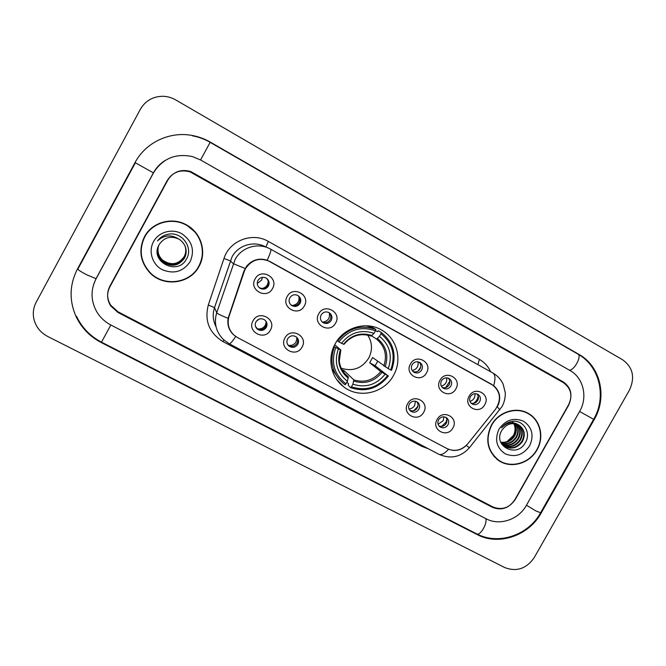 <?xml version="1.0" encoding="UTF-8"?>
<svg xmlns="http://www.w3.org/2000/svg" width="666" height="666" viewBox="0 0 666 666"><rect width="100%" height="100%" fill="white"/><g stroke="black" fill="none" stroke-linecap="round" stroke-linejoin="round"><path stroke-width="1" d="M335.198 343.806C327.039 358.017 330.794 377.164 343.39 386.588C358.691 399.092 384.14 393.29 393.514 375.408C402.555 359.931 397.078 338.503 381.668 330.061C366.325 320.779 343.889 327.314 335.198 343.806M302.064 347.044C296.42 358.275 278.488 348.743 284.99 337.887C290.709 326.598 308.591 336.263 302.064 347.044M287.637 338.827C286.338 341.65 286.821 344.097 289.086 346.154C292.524 348.185 295.429 347.56 297.819 344.289C299.134 341.4 298.609 338.927 296.245 336.871C292.832 334.956 289.96 335.614 287.637 338.827M423.676 412.262C418.131 423.11 401.323 414.169 407.667 403.679C413.278 392.79 430.036 401.856 423.676 412.262M409.34 404.12C408.033 406.951 408.516 409.34 410.78 411.272C413.969 412.995 416.675 412.321 418.889 409.24C420.213 406.36 419.705 403.946 417.357 402.023C414.194 400.374 411.513 401.074 409.34 404.12M452.888 427.93C447.369 438.678 430.827 429.878 437.129 419.48C442.707 408.683 459.207 417.607 452.888 427.93M438.578 419.796C437.271 422.635 437.745 425 440.001 426.906C443.131 428.571 445.795 427.88 447.977 424.841C449.3 421.969 448.792 419.58 446.47 417.682C443.356 416.084 440.726 416.791 438.578 419.796M270.413 330.07C264.735 341.408 246.512 331.718 253.055 320.754C258.799 309.365 276.973 319.197 270.413 330.07M255.96 321.836C254.67 324.642 255.145 327.089 257.384 329.179C260.889 331.318 263.869 330.719 266.308 327.389C267.624 324.509 267.099 322.028 264.752 319.938C261.272 317.932 258.341 318.564 255.96 321.836M304.329 305.927C298.651 317.249 280.636 307.476 287.171 296.536C292.923 285.156 310.889 295.08 304.329 305.927M289.81 297.802C288.445 300.882 289.077 303.463 291.691 305.528C295.063 307.217 297.844 306.51 300.041 303.396C301.432 300.233 300.757 297.627 298.018 295.579C294.688 294.006 291.949 294.738 289.81 297.802M335.622 323.06C329.97 334.274 312.246 324.658 318.739 313.819C324.467 302.547 342.141 312.304 335.622 323.06M321.129 314.943C319.763 318.015 320.379 320.571 322.985 322.602C326.29 324.242 329.029 323.518 331.193 320.454C332.584 317.307 331.918 314.727 329.212 312.704C325.932 311.172 323.243 311.921 321.129 314.943M426.523 372.81C420.954 383.733 404.062 374.567 410.439 364.002C416.084 353.03 432.917 362.329 426.523 372.81M412.096 364.735C410.739 367.765 411.322 370.254 413.852 372.186C416.991 373.684 419.605 372.952 421.695 369.988C423.068 366.899 422.452 364.402 419.846 362.471C416.733 361.047 414.144 361.805 412.096 364.735M455.869 388.869C450.324 399.7 433.699 390.676 440.035 380.203C445.646 369.33 462.221 378.479 455.869 388.869M441.466 380.81C440.109 383.824 440.684 386.288 443.181 388.195C446.27 389.652 448.851 388.919 450.915 385.98C452.289 382.917 451.681 380.436 449.109 378.546C446.045 377.156 443.498 377.905 441.466 380.81M484.756 404.678C479.229 415.418 462.87 406.535 469.172 396.153C474.75 385.364 491.067 394.372 484.756 404.678M470.379 396.636C469.022 399.633 469.58 402.073 472.052 403.946C475.091 405.378 477.63 404.628 479.678 401.723C481.043 398.684 480.461 396.228 477.922 394.364C474.908 393.007 472.394 393.764 470.379 396.636M272.519 288.52C266.808 299.941 248.493 290.001 255.07 278.971C260.856 267.482 279.121 277.572 272.519 288.52M257.983 280.378C256.618 283.466 257.251 286.064 259.882 288.162C263.32 289.918 266.15 289.219 268.381 286.064C269.772 282.892 269.081 280.261 266.317 278.172C262.92 276.548 260.14 277.281 257.983 280.378M296.536 337.104C297.927 339.086 298.068 341.183 296.978 343.381C294.613 346.628 291.716 347.244 288.303 345.221L287.87 344.846M416.808 401.69C418.256 403.613 418.423 405.694 417.307 407.942C415.318 410.805 412.795 411.571 409.723 410.256M445.77 417.291C447.186 419.18 447.336 421.237 446.228 423.459C444.33 426.215 441.899 427.023 438.927 425.882M265.393 320.504C266.625 322.469 266.725 324.492 265.676 326.581C263.245 329.886 260.289 330.478 256.81 328.355L256.01 327.572M297.91 295.513C300.033 297.61 300.458 300.016 299.184 302.747C297.003 305.836 294.239 306.543 290.892 304.861L290.784 304.787M328.912 312.537C330.994 314.602 331.41 316.991 330.145 319.697C328.047 322.694 325.374 323.435 322.119 321.911M419.114 362.113C420.987 364.094 421.312 366.367 420.088 368.931C418.273 371.628 415.884 372.469 412.928 371.462M448.268 378.138C450.05 380.103 450.341 382.334 449.134 384.831C447.394 387.445 445.088 388.303 442.224 387.421M476.964 393.922C478.671 395.862 478.921 398.043 477.73 400.491C476.048 403.022 473.826 403.896 471.045 403.13M266.458 278.263C268.565 280.386 268.989 282.809 267.724 285.523C265.509 288.661 262.695 289.352 259.282 287.604L258.841 287.279M244.239 271.503L245.504 268.631C251.74 259.565 259.89 257.201 269.963 261.53L491.633 384.324C500.449 390.959 501.764 399.242 495.579 409.174L467.757 443.831C461.721 450.382 454.828 451.981 447.086 448.626L237.512 337.57L233.982 335.115C228.605 329.853 226.964 323.584 229.054 316.325L244.239 271.503L243.898 271.204M563.211 382.534L190.151 171.92C180.311 169.222 172.661 172.094 167.216 180.528L109.832 286.238C106.643 292.69 106.943 299.017 110.731 305.236L118.024 311.796L492.882 506.934C501.914 510.472 509.382 507.975 515.293 499.442L568.597 405.294C572.893 395.787 571.103 388.195 563.211 382.534M526.423 505.294L579.611 411.463C587.995 397.327 583.524 377.847 570.004 370.512L200.583 159.973L192.566 156.627C175.649 153.03 162.629 158.433 153.496 172.852L95.987 278.954C90.568 289.785 90.743 300.582 96.512 311.347C99.958 317.241 104.737 321.786 110.847 324.991L486.172 518.806C499.592 526.09 518.664 519.622 526.423 505.294M629.478 390.051C635.214 377.472 632.958 367.407 622.727 359.848L175.724 99.925C171.603 97.561 167.199 96.345 162.512 96.279C152.68 96.553 145.288 100.891 140.351 109.282L36.197 302.189C33.217 307.908 32.551 313.902 34.182 320.171C36.339 327.406 40.851 332.834 47.711 336.463L504.845 567.598C516.699 572.069 526.515 568.697 534.29 557.484L629.478 390.051M171.195 175.657L167.224 180.653L110.14 285.822L108.5 290.026M594.189 419.63C607.484 397.236 600.557 366.275 579.07 354.47L210.29 142.108C204.678 138.886 198.701 136.688 192.357 135.498C169.838 131.085 145.671 142.391 135.065 162.529L77.381 269.172C69.455 284.782 69.048 300.632 76.14 316.716C81.635 328.063 90.018 336.68 101.29 342.574L477.239 534.607C498.651 546.095 528.846 535.73 541.158 513.045L594.189 419.63L579.603 411.48M144.455 236.763C138.337 249.883 140.16 261.913 149.925 272.852C163.728 287.479 190.21 283.858 199.034 266.383C206.826 252.772 201.59 233.674 187.629 225.558C173.227 216.358 152.164 221.745 144.455 236.763M147.752 231.901L144.589 236.596C138.536 249.534 140.285 261.43 149.817 272.294M491.441 425.091C484.89 439.26 487.179 450.99 498.318 460.281C510.322 469.072 529.528 463.811 537.021 449.825C544.463 437.246 540.467 420.046 528.404 413.469C516.425 406.21 498.601 411.755 491.441 425.091M496.503 458.891L499.558 460.747M233.658 334.898C228.938 330.394 227.089 324.866 228.113 318.306L243.873 271.278L246.628 266.184C252.239 259.748 259.099 257.759 267.191 260.223L493.673 385.664C499.517 390.8 501.09 397.078 498.393 404.512L497.219 406.751L499.841 409.781M465.334 446.312C461.488 449.583 457.126 450.907 452.231 450.283M568.647 404.67C572.951 395.154 571.153 387.562 563.261 381.901L190.692 171.503C180.869 168.839 173.235 171.711 167.799 180.128L109.823 286.946C106.635 293.381 106.926 299.7 110.698 305.91L118.007 312.496L492.365 507.301C501.398 510.839 508.874 508.349 514.785 499.816L568.647 404.67M530.586 415.234L527.722 413.087M198.893 266.075C204.845 253.646 203.363 241.999 194.447 231.119M194.397 231.527L187.421 225.741C173.235 216.658 152.472 221.953 144.872 236.755M198.759 266.233C206.46 252.772 201.299 233.891 187.504 225.849C173.252 216.716 152.381 222.044 144.738 236.921C138.678 249.925 140.493 261.838 150.183 272.66C163.844 287.104 190.026 283.508 198.759 266.233M185.165 246.237C186.247 250.016 185.906 253.546 184.149 256.818C178.288 264.718 171.129 265.867 162.671 260.264C158.733 256.593 157.276 252.039 158.308 246.603C157.301 251.989 158.758 256.527 162.687 260.181L162.671 260.264M185.148 246.204C186.222 249.966 185.881 253.48 184.124 256.743C178.272 264.627 171.129 265.776 162.687 260.181M185.215 246.362C186.355 250.2 186.022 253.796 184.232 257.143C178.338 265.093 171.129 266.25 162.629 260.614C158.625 256.876 157.168 252.248 158.267 246.728C157.193 252.198 158.65 256.801 162.637 260.523L162.629 260.614M185.198 246.328C186.322 250.158 185.997 253.729 184.207 257.059C178.321 265.001 171.129 266.15 162.637 260.523M185.265 246.495C186.463 250.391 186.147 254.054 184.316 257.467C178.388 265.468 171.137 266.633 162.579 260.955C158.508 257.151 157.059 252.456 158.225 246.861M185.248 246.462C186.438 250.349 186.114 253.987 184.299 257.384C178.371 265.376 171.137 266.533 162.587 260.872C158.541 257.084 157.084 252.406 158.233 246.828M185.315 246.62C186.572 250.591 186.272 254.312 184.407 257.8C178.438 265.851 171.145 267.016 162.529 261.313C158.4 257.442 156.951 252.664 158.183 246.986M185.298 246.587C186.547 250.541 186.239 254.245 184.382 257.717C178.421 265.751 171.145 266.916 162.546 261.222C158.425 257.367 156.976 252.614 158.192 246.953M178.671 238.986C170.596 235.548 164.119 237.379 159.241 244.497C148.876 261.313 177.581 276.257 186.314 259.282C193.648 248.002 182.342 231.876 168.906 234.091C164.186 234.882 160.381 237.146 157.492 240.876C164.136 234.981 171.187 234.357 178.671 238.986L180.02 239.827C186.164 244.872 187.654 250.974 184.499 258.133C178.488 266.233 171.154 267.407 162.479 261.671C157.692 256.984 156.493 251.482 158.866 245.163M185.348 246.72C186.655 250.732 186.363 254.512 184.474 258.05C178.471 266.134 171.145 267.307 162.496 261.58C158.317 257.65 156.868 252.822 158.158 247.086M153.505 241.675C148.168 251.307 152.273 264.435 162.146 269.638C173.826 274.425 183.167 271.745 190.193 261.588C194.938 250.183 192.116 240.884 181.735 233.691C171.97 228.23 158.683 231.959 153.505 241.675M528.271 413.719C516.408 406.535 498.767 412.013 491.683 425.216C485.189 439.252 487.462 450.865 498.493 460.048C510.381 468.739 529.37 463.536 536.788 449.7C544.155 437.254 540.201 420.238 528.271 413.719L524.417 411.638M512.304 421.353C515.542 425.574 515.925 430.278 513.436 435.439L506.993 441.616M514.71 423.651C516.941 427.655 516.866 431.843 514.468 436.23C511.055 441.192 506.493 443.265 500.799 442.449M514.385 423.618C516.45 427.572 516.317 431.668 513.986 435.905C510.68 440.734 506.252 442.832 500.69 442.182M515.959 423.884C518.897 428.038 519.047 432.584 516.425 437.537C512.545 443.04 507.484 444.996 501.257 443.414M515.65 423.817C518.406 427.93 518.506 432.4 515.934 437.212C512.171 442.582 507.234 444.572 501.132 443.19M517.141 424.242C520.829 428.479 521.245 433.35 518.398 438.869C514.11 444.813 508.658 446.636 502.022 444.33M516.849 424.142C520.346 428.363 520.695 433.158 517.898 438.536C513.719 444.372 508.358 446.228 501.823 444.114M518.265 424.717C522.752 428.962 523.459 434.124 520.387 440.209C515.675 446.603 509.84 448.251 502.872 445.163M517.99 424.583C522.269 428.837 522.902 433.932 519.888 439.868C515.284 446.153 509.54 447.852 502.647 444.963M518.722 424.95C511.929 422.127 506.285 423.959 501.781 430.436C492.365 445.837 516.591 458.424 525.041 443.14C531.992 432.958 523.126 419.022 511.621 421.47C507.534 422.319 504.162 424.442 501.523 427.855C507.151 422.227 512.887 421.262 518.722 424.95L519.122 425.183C524.617 429.32 525.715 434.781 522.41 441.566C517.415 448.235 511.346 449.775 504.195 446.178L501.215 443.365M519.055 425.141C524.175 429.337 525.124 434.698 521.903 441.225C516.916 447.885 510.855 449.425 503.712 445.829L503.554 445.729M498.992 429.187C494.43 439.593 496.495 447.802 505.186 453.812C515.001 457.733 523.151 455.069 529.628 445.82C534.207 435.522 532.184 427.322 523.576 421.237C513.752 417.207 505.552 419.855 498.992 429.187M493.939 456.368L496.694 458.674M257.251 283.433L261.588 280.145L262.404 277.339M261.721 288.536C265.95 287.737 268.098 285.19 268.182 280.894M292.207 305.494C297.244 304.703 299.492 301.773 298.959 296.703M322.577 322.161C327.922 321.32 330.161 318.231 329.287 312.895M418.14 371.012L420.745 367.074M412.212 370.562C416.733 369.355 418.664 366.433 418.007 361.796M445.646 387.604L449.825 381.185M441.308 386.147C445.379 384.84 447.186 382.068 446.72 377.83M473.243 403.43C476.14 401.69 477.78 399.142 478.155 395.787M469.988 401.448C473.584 400.091 475.249 397.494 474.991 393.673M257.392 328.771C260.806 329.37 263.445 328.205 265.309 325.283L266.175 322.161M256.393 321.162L259.099 319.131M255.428 326.173L257.134 328.604M288.453 345.338C291.766 345.845 294.322 344.672 296.12 341.825L296.961 337.737M413.661 410.755L417.324 407.068L418.04 405.469M409.007 409.032C411.463 408.799 413.336 407.609 414.635 405.444L415.467 401.215M441.5 426.423L445.862 422.386L446.878 419.672M438.078 424.259L443.131 420.745L444.006 416.824M341.233 368.24C352.722 371.778 361.871 368.431 368.673 358.208C372.71 350.208 372.386 342.499 367.682 335.081M377.647 361.338L375.108 365.726L387.612 375.541C377.93 387.662 365.875 391.408 351.457 386.78L352.897 384.199C365.701 388.195 376.44 384.856 385.115 374.192L380.744 371.545L369.697 362.804L372.619 357.542L388.22 368.623C392.707 355.669 389.793 344.913 379.487 336.363L380.935 333.766C392.649 343.323 395.904 355.394 390.717 369.98L391.516 370.354C397.003 355.086 393.598 342.457 381.285 332.467L380.935 333.766M341.991 369.747L344.147 370.679L353.812 379.895L352.897 384.199M335.806 347.519L334.474 346.728C329.212 361.422 332.259 373.734 343.614 383.666L345.121 384.748L345.97 383.857C334.057 374.459 330.669 362.346 335.806 347.519L338.37 348.901C333.924 362.054 336.938 372.843 347.411 381.268L348.351 376.981L343.981 372.744M334.698 344.747L340.817 349.95L338.37 348.901M368.614 326.282L368.007 325.865M375.541 330.536L377.53 331.751L378.388 330.711L381.285 332.467M351.457 386.78L350.599 387.67L348.127 385.164L348.593 383.816L346.919 382.142M331.835 368.831L339.21 379.503M350.599 387.67C365.692 392.557 378.305 388.636 388.42 375.907M334.474 346.728L333.957 346.278M390.717 369.98L388.22 368.623M385.115 374.192L387.612 375.541M347.411 381.268L345.97 383.857M379.487 336.363L376.515 339.052L371.653 335.88M337.138 340.709L338.936 341.866C348.826 329.587 361.005 325.882 375.474 330.752L375.84 329.462L373.01 327.747L366.158 325.774M375.84 329.462C360.681 324.3 347.935 328.171 337.604 341.084M375.474 330.752L374.034 333.358C361.18 329.162 350.333 332.467 341.5 343.265L338.936 341.866M371.087 336.064L374.034 333.358M341.5 343.265L343.956 344.364M343.415 371.994L344.147 370.679M369.697 362.804L375.108 365.726M229.054 316.325L228.788 315.817M210.14 142.349L577.905 354.071C582.167 355.877 574.067 370.862 569.239 370.08M540.609 512.737L535.905 510.939L526.465 505.228M577.905 354.071C599.924 366.258 606.768 397.219 593.656 419.289L540.509 512.912C528.363 535.181 498.543 545.496 476.631 533.824C480.128 536.28 487.92 522.968 485.597 518.506M476.631 533.824L101.498 342.158L110.839 324.991M77.739 268.922C77.722 269.622 80.536 271.495 86.164 274.525L96.112 278.729M135.206 162.695L153.471 172.894M192.274 135.772C198.601 136.93 204.562 139.119 210.156 142.324L200.566 159.965M110.14 285.822L109.832 286.238M577.788 354.004L579.07 354.47M540.667 512.637L541.158 513.045M476.398 533.707L477.239 534.607M76.507 316.283C81.926 327.647 90.251 336.272 101.498 342.158L101.29 342.574M341.566 385.065L342.316 385.464M428.421 448.792L421.878 446.378L222.993 341.591C209.207 332.992 204.312 320.804 208.308 305.003L223.976 258.483C229.445 240.609 252.364 231.876 268.315 241.408L479.395 359.374L477.872 364.643M479.395 359.374C484.457 362.271 488.211 366.4 490.651 371.77M235.706 336.472C232.268 341.658 230.111 344.097 229.237 343.781L223.285 339.419C215.942 331.818 213.753 322.91 216.716 312.712L235.115 259.465C241.483 247.261 257.983 242.282 269.996 248.826L270.712 249.217C271.42 249.892 270.246 253.563 267.191 260.223M265.268 246.736C253.813 240.501 238.087 245.238 232.026 256.868L214.51 307.6C212.404 314.227 212.92 320.629 216.05 326.806M245.13 268.448L233.275 263.661L230.278 260.856L223.976 258.483M493.673 385.664C495.604 378.871 495.329 374.65 492.865 372.993L269.996 248.826M448.543 449.3C444.405 453.704 441.15 455.361 438.786 454.254L229.237 343.781M466.333 445.412L469.339 447.785C460.83 457.201 450.649 459.349 438.786 454.254M208.308 305.003L214.51 307.6L216.716 312.712C217.341 313.703 221.145 315.567 228.113 318.306M223.901 340.01L222.993 341.591M422.344 445.587L421.878 446.378M268.315 241.408L265.884 247.011M353.812 379.895C364.46 383.058 373.435 380.278 380.744 371.545M339.26 360.839C340.018 367.507 342.998 372.852 348.218 376.873L348.351 376.981M385.115 366.808C388.902 355.486 386.347 346.062 377.455 338.528M353.771 381.119C364.96 384.49 374.375 381.568 382.018 372.361M340.393 349.841C336.646 361.313 339.285 370.762 348.301 378.196M383.832 366C387.387 355.228 384.948 346.245 376.515 339.052M372.011 335.539C360.789 332.018 351.29 334.915 343.514 344.222M336.763 379.628L343.39 386.588M288.303 345.221L289.086 346.154M410.09 410.681L410.78 411.272M439.418 426.423L440.001 426.906M256.81 328.355L257.384 329.179M290.892 304.861L291.691 305.528M322.236 322.028L322.985 322.602M259.282 287.604L259.882 288.162M93.498 284.873L96.012 278.729L153.405 172.844C156.252 167.674 160.173 163.545 165.168 160.439M77.989 268.881L135.364 162.82M496.794 459.099L498.318 460.281M469.33 447.793L502.131 406.418C504.37 402.164 505.419 397.61 505.286 392.757L503.146 384.149C500.899 379.362 497.469 375.649 492.865 372.993L270.712 249.217M503.712 445.829L504.195 446.178M344.081 372.877L348.218 376.873C340.759 370.812 339.31 363.286 339.294 361.188L340.817 350.016M343.922 344.397C351.573 335.481 360.647 332.709 371.145 336.089"/></g></svg>
